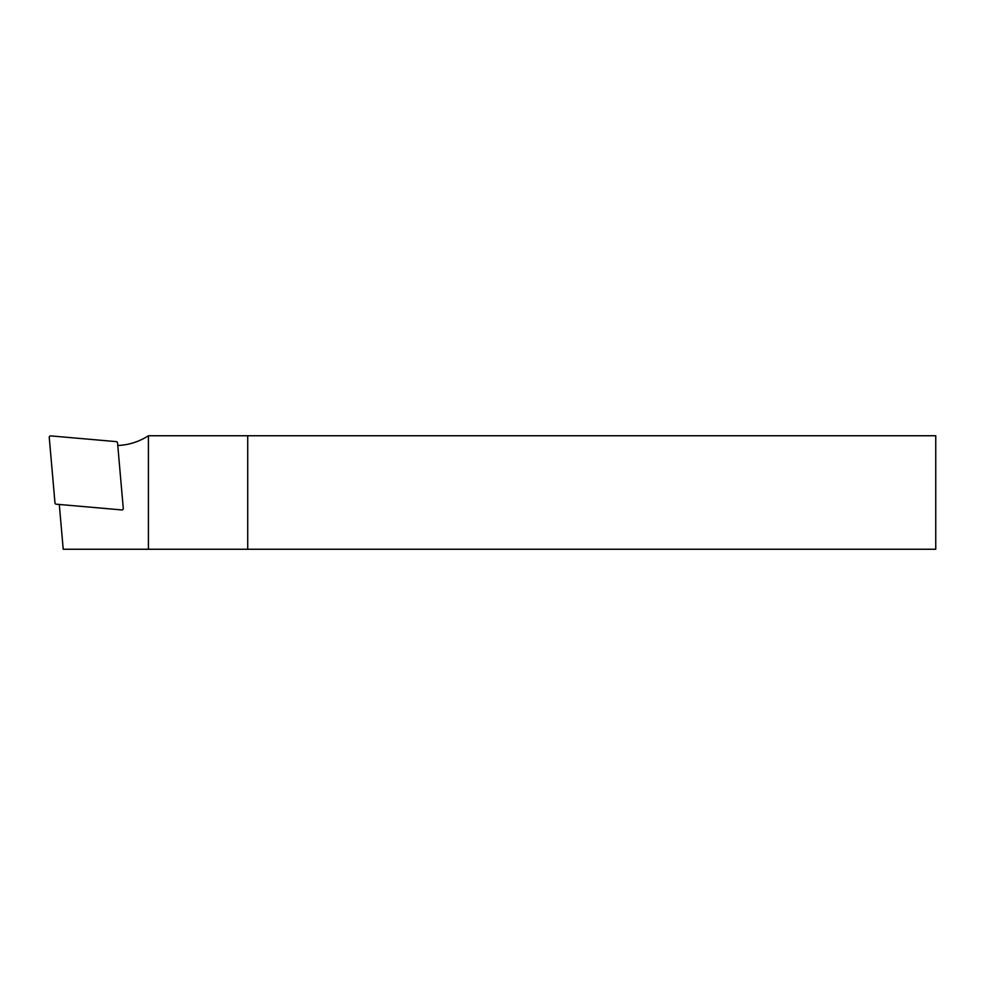 <?xml version="1.0" encoding="UTF-8"?>
<svg xmlns="http://www.w3.org/2000/svg" width="985" height="985" viewBox="0 0 985 985"><rect width="100%" height="100%" fill="white"/><g stroke="black" fill="none" stroke-linecap="round" stroke-linejoin="round"><path stroke-width="1.48" d="M247.715 549.248L935.75 549.248L935.75 435.752L247.715 435.752L247.715 549.248L63.212 549.248L59.297 504.468M148.403 549.248L148.403 435.752L247.715 435.752M148.403 435.752A60.294 60.294 0 0 1 117.769 445.479M121.746 509.935L56.268 504.197A1.416 1.416 0 0 1 54.975 502.916L49.25 437.438A1.416 1.416 0 0 1 50.789 435.899L116.255 441.625A1.416 1.416 0 0 1 117.547 442.918L123.273 508.395A1.416 1.416 0 0 1 121.746 509.935"/></g></svg>
